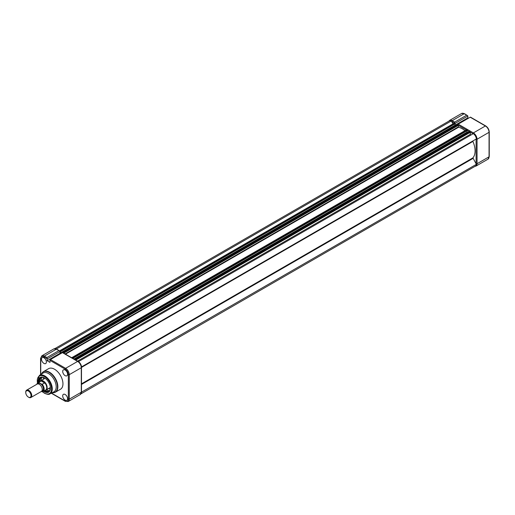 <?xml version="1.0" encoding="UTF-8"?>
<svg xmlns="http://www.w3.org/2000/svg" width="515" height="515" viewBox="0 0 515 515"><rect width="100%" height="100%" fill="white"/><g stroke="black" fill="none" stroke-linecap="round" stroke-linejoin="round"><path stroke-width="0.77" d="M454.854 123.291L454.694 122.119L466.706 115.186L467.807 115.817A0.927 0.534 60 0 1 467.832 116.049L455.26 123.31M468.47 118.218L467.832 117.851L467.832 116.049M470.214 117.208L458.208 124.141L473.388 132.909L485.394 125.975L470.214 117.208A0.663 0.386 -60 0 1 470.549 117.175L485.729 125.943A0.663 0.386 -60 0 0 485.394 125.975A5.176 2.987 -120 0 1 489.057 132.31L477.045 139.243L477.045 163.731L489.057 156.798L489.057 132.31A0.663 0.386 0 0 0 489.25 132.04C489.057 129.445 487.879 127.411 485.729 125.943M467.832 117.851L455.131 125.184M457.796 124.662A0.663 0.386 -60 0 1 458.208 124.141M466.706 115.186L464.189 113.731A5.176 2.987 -120 0 0 461.607 113.474L464.524 113.699L467.807 115.817M78.402 361.652L78.492 361.601A4.912 2.833 60 0 1 81.544 366.886L472.957 140.904L472.912 141.425A18.044 10.416 60 0 1 475.075 150.895A18.044 10.416 60 0 1 472.912 157.854L476.369 164.337A4.912 2.833 60 0 1 475.371 166.139L80.997 393.833M81.544 366.886L476.369 138.941A4.912 2.833 60 0 0 473.317 133.649L78.492 361.601M469.345 131.55L470.292 132.31L470.292 134.351L470.929 135.027M74.553 359.399L75.332 359.85M73.954 359.052L467.079 132.085L467.672 132.426M467.079 130.752L467.079 132.085M72.802 358.389L467.298 130.63L467.111 130.044L466.352 130.038M466.461 129.793L71.662 357.732L72.448 358.183M457.333 124.617L458.279 125.377L458.524 127.269A18.044 10.416 60 0 1 464.974 130.649M62.515 352.601L63.326 352.917M454.339 123.104L59.65 350.799L60.467 351.385L60.249 353.097L455.073 125.151L455.659 125.493M60.249 353.097L60.944 353.502M455.073 123.819L455.073 125.151M60.467 351.642L455.286 123.697L454.449 122.86M55.401 348.629A4.912 2.833 60 0 1 56.496 348.9L451.314 120.948L452.93 123.742M54.88 348.603L449.26 120.909A4.912 2.833 60 0 1 451.314 120.948M81.473 392.166L476.369 164.337M81.544 392.288A4.912 2.833 60 0 1 81.235 393.37M38.458 382.265A8.491 4.905 60 0 1 44.412 377.868A8.491 4.905 60 0 1 50.419 388.265A8.491 4.905 60 0 1 44.412 391.735A8.491 4.905 60 0 1 43.633 391.226M44.605 377.978A7.963 4.596 -120 0 0 40.807 377.688A7.963 4.596 -120 0 0 39.172 381.847M44.348 390.814A7.963 4.596 -120 0 0 44.786 391.085A7.963 4.596 -120 0 0 48.771 391.477A7.963 4.596 -120 0 0 50.412 388.046M44.502 378.622A6.367 3.676 60 0 1 44.67 378.023M41.973 377.328A7.963 4.596 -120 0 0 41.226 380.508M46.537 389.701A7.963 4.596 -120 0 0 46.846 389.894A7.963 4.596 -120 0 0 49.665 390.647M43.447 377.495A7.963 4.596 -120 0 0 43.292 379.317M48.603 388.51A7.963 4.596 -120 0 0 48.919 388.703A7.963 4.596 -120 0 0 50.258 389.289M40.041 380.579A8.575 4.95 -120 0 0 40.099 381.319M45.275 390.28A8.575 4.95 -120 0 0 45.88 390.692M41.271 377.476A7.963 4.596 -120 0 0 40.054 381.338M45.23 390.299A7.963 4.596 -120 0 0 45.668 390.576A7.963 4.596 -120 0 0 49.183 391.181M49.955 393.878L53.811 391.87A10.828 6.251 -120 0 0 55.652 383.244A10.828 6.251 -120 0 0 48.539 373.575A10.828 6.251 -120 0 0 42.99 373.124L39.32 375.461A10.635 6.141 60 0 1 44.773 375.911A10.635 6.141 60 0 1 51.758 385.407A10.635 6.141 60 0 1 49.955 393.878C49.163 394.683 47.354 394.49 44.522 393.293L42.455 391.76M52.163 392.726L55.388 392.192L60.493 389.243A11.89 6.862 -120 0 0 62.315 379.716A11.89 6.862 -120 0 0 54.545 369.242A11.89 6.862 -120 0 0 48.603 368.656L43.505 371.598A11.89 6.862 60 0 1 49.446 372.184A11.89 6.862 60 0 1 57.217 382.664A11.89 6.862 60 0 1 55.388 392.192A11.89 6.862 60 0 1 53.232 392.745M65.148 400.129A3.451 1.989 60 0 1 62.888 397.078A3.451 1.989 60 0 1 63.435 394.316A3.451 1.989 60 0 1 65.148 394.496A3.451 1.989 60 0 1 67.401 397.529A3.451 1.989 60 0 1 66.886 400.297A3.451 1.989 60 0 1 65.148 400.129M65.148 375.647A3.451 1.989 60 0 1 62.888 372.596A3.451 1.989 60 0 1 63.435 369.834A3.451 1.989 60 0 1 65.148 370.008A3.451 1.989 60 0 1 67.401 373.04A3.451 1.989 60 0 1 66.886 375.808A3.451 1.989 60 0 1 65.148 375.647M41.503 359.18A3.451 1.989 60 0 1 42.23 357.59A3.451 1.989 60 0 1 44.882 358.53A3.451 1.989 60 0 1 46.382 361.994A3.451 1.989 60 0 1 45.681 363.564A3.451 1.989 60 0 1 43.015 362.657A3.451 1.989 60 0 1 41.503 359.18M47.116 358.949A0.927 0.534 -120 0 0 47.09 358.717L46.929 357.539L58.935 350.606L60.036 351.243A0.927 0.534 60 0 1 60.062 351.475L47.116 358.949L47.116 360.751L49.968 362.393L49.968 360.378A0.663 0.386 -60 0 1 50.438 359.567L62.444 352.633A0.663 0.386 -60 0 1 62.779 352.601L77.958 361.363A0.663 0.386 -60 0 0 77.63 361.401L62.444 352.633M60.699 353.644L60.062 353.271L60.062 351.475M47.116 360.751L60.062 353.271M50.412 387.969A6.367 3.676 60 0 1 49.807 387.814M58.935 350.606L56.425 349.157A5.176 2.987 -120 0 0 53.837 348.9L56.753 349.125L60.036 351.243M30.874 397.516L41.393 391.445A4.249 2.453 -120 0 0 42.043 388.046A4.249 2.453 -120 0 0 39.269 384.299A4.249 2.453 -120 0 0 37.151 384.093L26.632 390.164A4.249 2.453 60 0 1 28.75 390.376A4.249 2.453 60 0 1 31.524 394.117A4.249 2.453 60 0 1 30.874 397.516A4.249 2.453 60 0 1 28.75 397.31L28.389 397.097A3.727 2.15 -120 0 0 31.022 395.572A3.727 2.15 -120 0 0 28.389 391.007A3.727 2.15 -120 0 0 25.75 392.527A3.727 2.15 -120 0 0 28.389 397.097L28.75 397.31M25.756 392.327A4.249 2.453 60 0 1 25.75 392.108A4.249 2.453 60 0 1 26.632 390.164M41.882 390.988A4.249 2.453 -120 0 0 43.299 387.911A4.249 2.453 -120 0 0 40.395 383.649A4.249 2.453 -120 0 0 37.788 383.9M40.221 381.242A5.305 3.064 60 0 1 40.26 381.197A5.305 3.064 60 0 1 40.743 380.791A5.305 3.064 60 0 1 43.402 381.048A5.305 3.064 60 0 1 46.865 385.729A5.305 3.064 60 0 1 46.054 389.984A5.305 3.064 60 0 1 45.462 390.196A5.305 3.064 60 0 1 45.397 390.209L45.462 390.196M36.906 384.229A5.176 2.987 60 0 1 37.923 382.574L40.485 381.094A5.176 2.987 60 0 1 41.445 380.849L43.402 381.048L44.696 382.729A5.176 2.987 60 0 1 45.661 390.055L43.099 391.535A5.176 2.987 60 0 1 42.301 391.773L41.947 391.696A5.015 2.897 -120 0 0 43.942 389.166A5.015 2.897 -120 0 0 41.947 384.332L38.844 382.542A5.015 2.897 -120 0 0 36.938 384.209M36.868 384.254L37.923 382.574A5.176 2.987 60 0 1 38.715 382.336L41.445 380.849M41.264 380.881L44.702 383.018L41.116 380.946M41.947 384.332L44.702 383.018M42.301 391.773L41.451 391.413M89.874 355.028A16.718 9.65 -120 0 0 89.327 354.301M464.524 113.699A0.663 0.386 120 0 0 464.189 113.731L452.183 120.665L454.694 122.119M476.105 163.886A4.513 2.607 -120 0 0 476.105 163.731L476.105 139.243A4.513 2.607 -120 0 0 476.105 139.089M473.053 133.803A4.513 2.607 -120 0 0 472.918 133.72L470.279 132.201M469.171 131.557L467.298 130.475M466.287 129.896L458.266 125.261M454.281 122.963L451.713 121.476A4.513 2.607 -120 0 0 451.578 121.405M461.607 113.474L449.595 120.407A5.176 2.987 60 0 1 452.183 120.665A0.663 0.386 -60 0 0 451.713 121.476M472.918 133.72A0.663 0.386 120 0 1 473.388 132.909A5.176 2.987 60 0 1 477.045 139.243A0.663 0.386 180 0 1 476.105 139.243M487.982 159.167A5.176 2.987 -120 0 0 489.057 156.798A0.663 0.386 0 0 0 489.25 156.528L487.982 159.167L475.976 166.1A5.176 2.987 60 0 0 477.045 163.731A0.663 0.386 180 0 1 476.105 163.731M81.479 367.42L472.912 141.425M77.52 361.112L470.292 134.351M75.757 360.094L470.292 132.31M75.093 359.612L469.918 131.66M74.707 359.386L469.532 131.441M72.576 358.26L467.298 130.366M72.287 357.989L467.111 130.044M71.9 357.771L466.725 129.819M65.508 354.178L458.524 127.269M65.083 353.934L458.279 126.922M63.751 353.161L458.279 125.377M63.081 352.678L457.906 124.727M62.701 352.453L457.52 124.508M60.467 351.385L455.286 123.433M60.281 351.056L455.099 123.111M59.895 350.837L454.713 122.885M81.479 384.448L472.957 158.433M81.479 383.842L472.912 157.854M42.597 391.735A10.1 5.832 -120 0 0 44.412 393.048A10.1 5.832 -120 0 0 51.558 388.922A10.1 5.832 -120 0 0 44.412 376.549A10.1 5.832 -120 0 0 37.505 382.902M52.195 392.713A11.736 6.772 -120 0 0 57.339 384.988A11.736 6.772 -120 0 0 49.183 372.467A11.736 6.772 -120 0 0 41.451 374.102M56.753 349.125A0.663 0.386 120 0 0 56.425 349.157L44.412 356.09L46.929 357.539M47.09 358.717L43.942 356.901A4.513 2.607 -120 0 0 40.756 358.743L40.756 374.553M51.461 393.093L65.148 400.998A4.513 2.607 -120 0 0 68.341 399.157L68.341 374.669A4.513 2.607 -120 0 0 65.148 369.146L49.968 360.378M68.341 399.157A0.663 0.386 180 0 0 69.274 399.157A5.176 2.987 60 0 1 68.205 401.526L80.211 394.593A5.176 2.987 -120 0 0 81.286 392.224A0.663 0.386 -0 0 0 81.479 391.954L81.479 367.465A0.663 0.386 -0 0 1 81.286 367.736L69.274 374.669L69.274 399.157L81.286 392.224L81.286 367.736A5.176 2.987 -120 0 0 77.63 361.401L65.617 368.334A5.176 2.987 60 0 1 69.274 374.669A0.663 0.386 180 0 1 68.341 374.669M50.438 359.567L65.617 368.334A0.663 0.386 120 0 0 65.148 369.146M41.94 373.188A11.89 6.862 60 0 1 43.505 371.598L41.425 374.122M53.837 348.9L41.824 355.833A5.176 2.987 60 0 1 44.412 356.09A0.663 0.386 -60 0 0 43.942 356.901M65.617 401.269A0.663 0.386 -60 0 1 65.148 400.998M40.756 358.743A0.663 0.386 180 0 1 40.556 358.472L41.824 355.833M42.301 384.402A5.176 2.987 60 0 1 43.099 391.535L42.243 391.786M489.25 156.528L489.25 132.04M474.927 166.397L475.976 166.1M449.595 120.407L448.816 121.167M74.578 359.373L469.397 131.428M62.566 352.44L457.391 124.495M39.32 375.461L37.402 383.012M51.255 393.202L65.283 401.301L68.205 401.526M81.479 391.954L80.211 394.593M81.479 367.465C81.286 364.865 80.108 362.837 77.958 361.363M40.556 374.675L40.556 358.472M25.75 392.527L25.75 392.108M45.075 378.287L40.743 380.791M50.38 387.48L46.054 389.984"/></g></svg>
